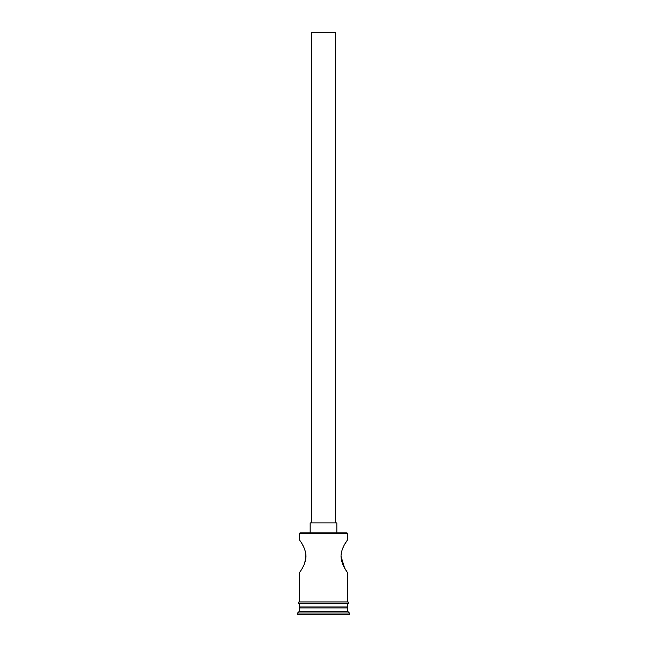 <?xml version="1.0" encoding="UTF-8"?>
<svg xmlns="http://www.w3.org/2000/svg" width="647" height="647" viewBox="0 0 647 647"><rect width="100%" height="100%" fill="white"/><g stroke="black" fill="none" stroke-linecap="round" stroke-linejoin="round"><path stroke-width="0.97" d="M299.31 533.565L299.973 532.893L347.027 532.893L347.69 533.565L299.31 533.565L299.31 539.566C299.011 539.663 305.716 546.99 305.982 556.242C305.74 565.47 299.011 572.854 299.31 572.935L299.31 601.969L347.69 601.969L347.69 572.935L344.592 568.001L341.018 556.25M311.822 522.881L311.822 32.35L335.178 32.35L335.178 522.881M310.156 532.893L310.156 522.881L336.844 522.881L336.844 532.893M341.098 554.584L341.357 552.781M342.206 549.691L343.347 546.925M344.6 544.491L347.69 539.566C347.989 539.663 341.268 547.006 341.018 556.25C341.268 565.486 347.989 572.846 347.69 572.935M302.4 544.491L303.678 546.982M304.81 549.74L305.894 554.536M305.91 554.633L304.802 562.777M303.637 565.615L302.4 568.009M300.305 606.975L299.31 607.978L299.31 611.31L297.636 612.984L297.636 614.65L349.364 614.65L349.364 612.984L297.636 612.984M346.695 606.975L347.69 607.978L299.31 607.978M347.69 607.978L347.69 611.31L299.31 611.31M347.69 611.31L349.364 612.984M347.69 533.565L347.69 539.566M347.69 603.635L299.31 603.635L299.31 606.975L347.69 606.975L347.69 603.635M299.14 601.969L347.86 601.969A0.833 0.833 0 0 1 348.693 602.802A0.833 0.833 0 0 1 347.86 603.635L299.14 603.635A0.833 0.833 0 0 1 298.307 602.802A0.833 0.833 0 0 1 299.14 601.969"/></g></svg>
